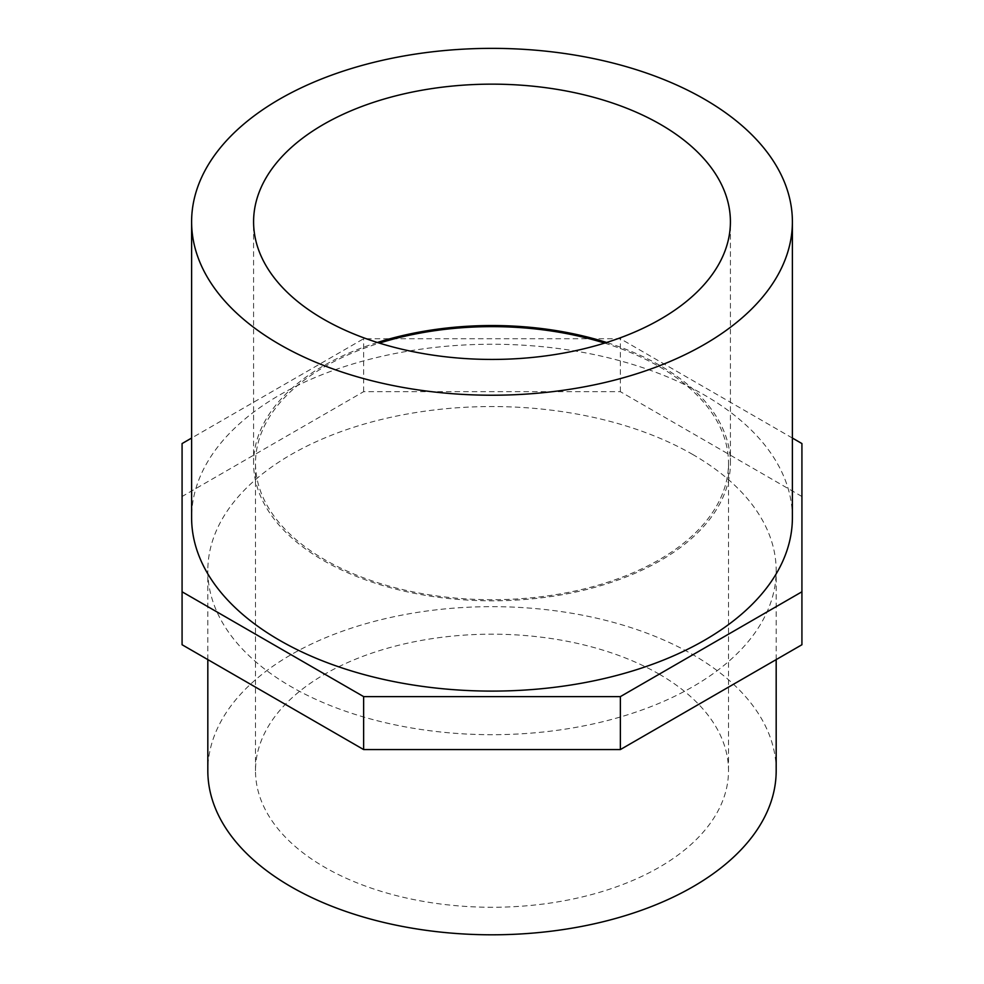 <?xml version="1.0" encoding="UTF-8"?>
<svg xmlns="http://www.w3.org/2000/svg" width="984" height="984" viewBox="0 0 984 984"><rect width="100%" height="100%" fill="white"/><g stroke="black" fill="none" stroke-linecap="round" stroke-linejoin="round"><path stroke-width="0.74" stroke-dasharray="4.92 3.69" d="M377.376 342.481A238.411 137.637 0 0 0 253.589 463.169A238.411 137.637 0 0 0 492 600.818A238.411 137.637 0 0 0 730.411 463.169A238.411 137.637 0 0 0 660.584 365.839A238.411 137.637 0 0 0 606.624 342.481M604.631 343.108A236.504 136.542 180 0 1 659.231 366.626A236.504 136.542 180 0 1 728.504 463.169A236.504 136.542 180 0 1 492 599.711A236.504 136.542 180 0 1 255.496 463.169A236.504 136.542 180 0 1 379.369 343.108M659.231 674.175A236.504 136.542 0 0 0 401.497 644.581A236.504 136.542 0 0 0 255.496 770.73A236.504 136.542 0 0 0 492 907.273A236.504 136.542 0 0 0 728.504 770.73A236.504 136.542 0 0 0 659.231 674.175M792.391 517.67A300.391 173.43 0 0 0 704.409 395.039A300.391 173.43 0 0 0 377.044 357.45A300.391 173.43 0 0 0 191.609 517.67M776.179 770.73A284.179 164.07 0 0 0 692.945 654.717A284.179 164.07 0 0 0 383.243 619.145A284.179 164.07 0 0 0 207.821 770.73M692.945 454.608A284.179 164.07 0 0 0 383.243 419.036A284.179 164.07 0 0 0 207.821 570.622A284.179 164.07 0 0 0 492 734.691A284.179 164.07 0 0 0 776.179 570.622A284.179 164.07 0 0 0 692.945 454.608M801.923 644.741L801.923 443.563M801.923 496.502L620.375 391.681L363.625 391.681L182.077 496.502L182.077 644.741M792.391 438.052L620.375 338.742L363.625 338.742L191.609 438.052M620.375 391.681L620.375 338.742M182.077 496.502L182.077 443.563M363.625 391.681L363.625 338.742M730.411 463.169L730.411 221.794M253.589 463.169L253.589 221.794M728.504 770.73L728.504 463.169M255.496 770.73L255.496 463.169M776.179 659.6L776.179 570.622M207.821 659.6L207.821 570.622"/><path stroke-width="1.48" d="M660.584 124.464A238.411 137.637 0 0 0 400.771 94.624A238.411 137.637 0 0 0 253.589 221.794A238.411 137.637 0 0 0 492 359.431A238.411 137.637 0 0 0 730.411 221.794A238.411 137.637 0 0 0 660.584 124.464M606.624 342.481A238.411 137.637 0 0 0 377.376 342.481M379.369 343.108A236.504 136.542 180 0 1 604.631 343.108M191.609 221.794L191.609 517.67A300.391 173.43 0 0 0 492 691.1A300.391 173.43 0 0 0 792.391 517.67L792.391 221.794A300.391 173.43 0 0 0 704.409 99.163A300.391 173.43 0 0 0 377.044 61.561A300.391 173.43 0 0 0 191.609 221.794A300.391 173.43 0 0 0 492 395.224A300.391 173.43 0 0 0 792.391 221.794M207.821 659.6L207.821 770.73A284.179 164.07 0 0 0 492 934.8A284.179 164.07 0 0 0 776.179 770.73L776.179 659.6M191.609 438.052L182.077 443.563L182.077 644.741L363.625 749.562L620.375 749.562L620.375 696.611L801.923 591.79L801.923 443.563L792.391 438.052M620.375 749.562L801.923 644.741L801.923 591.79M363.625 749.562L363.625 696.611L620.375 696.611M182.077 591.79L363.625 696.611"/></g></svg>

